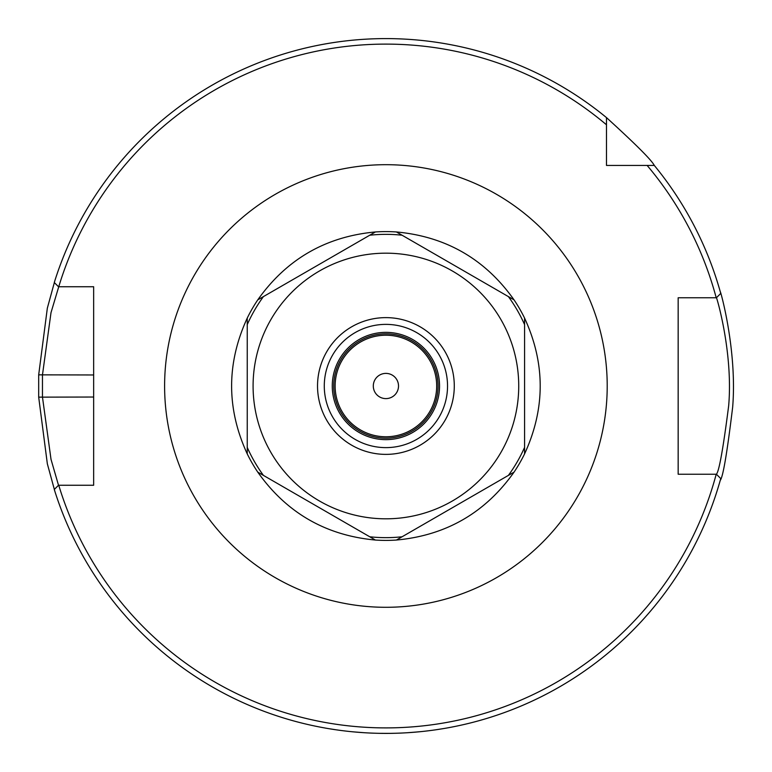 <?xml version="1.0" encoding="UTF-8"?>
<svg xmlns="http://www.w3.org/2000/svg" width="772" height="772" viewBox="0 0 772 772"><rect width="100%" height="100%" fill="white"/><g stroke="black" fill="none" stroke-linecap="round" stroke-linejoin="round"><path stroke-width="1.16" d="M58.749 286.74A341.88 341.88 0 0 1 606.483 124.784L606.483 117.605A347.4 347.4 0 0 0 54.281 282.513L58.508 286.74L93.653 286.74L93.653 485.26L58.508 485.26L51.02 459.379L42.46 397.03L42.46 374.97L51.01 312.621L58.749 286.74M606.483 117.605C635.703 144.229 651.645 160.171 654.299 165.43A347.4 347.4 0 0 1 720.749 293.428L716.406 297.77C716.406 296.052 733.275 352.543 728.672 405.715C723.21 448.426 719.118 471.267 716.406 474.23L716.213 474.23A341.88 341.88 0 0 1 58.749 485.26M58.508 485.26L54.281 489.477A347.4 347.4 0 0 0 720.749 478.572L716.406 474.23L678.163 474.23L678.163 297.77L716.213 297.77A341.88 341.88 0 0 0 647.129 165.43L606.483 165.43L606.483 124.784M439.548 386A53.644 53.644 0 0 1 385.913 439.644A53.644 53.644 0 0 1 332.269 386A53.644 53.644 0 0 1 385.913 332.356A53.644 53.644 0 0 1 439.548 386M385.913 447.625A61.625 61.625 0 0 1 332.539 355.188A61.625 61.625 0 0 1 439.278 355.188A61.625 61.625 0 0 1 385.913 447.625M54.908 280.516L47.333 308.182L38.687 374.845L38.687 397.146L47.343 463.808L54.908 491.474M83.058 286.74L93.653 286.74L93.653 374.97L38.687 374.845M38.687 397.146L93.653 397.03L93.653 485.26L83.058 485.26M654.299 165.43L647.129 165.43M355.352 732.049L349.735 731.509M336.061 729.801L327.859 728.517M325.253 728.064L325.832 728.16M334.044 729.511L340.211 730.38M352.785 731.817L364.336 732.724M379.776 733.342L390.294 733.371M407.182 732.744L419.032 731.817M435.273 729.868L435.919 729.781M445.753 728.208L446.477 728.073M444.199 728.469L435.669 729.82M421.531 731.567L410.897 732.503M396.634 733.236L389.57 733.381M720.257 480.329C722.997 477.164 727.137 452.749 732.667 407.085C737.318 350.227 720.257 289.838 720.257 291.662M692.146 474.23L678.163 474.23L678.163 297.77L692.146 297.77M615.95 165.43L606.483 165.43L606.483 155.963M514.056 472.126C485.26 512.811 446.052 535.45 396.422 540.043L514.056 472.126A154.4 154.4 0 0 0 524.574 453.907L524.574 318.083C545.408 363.361 545.408 408.639 524.574 453.907A154.4 154.4 0 0 1 514.056 472.126M375.395 540.043C325.765 535.45 286.557 512.811 257.761 472.126L375.395 540.043A154.4 154.4 0 0 0 385.913 540.4A154.4 154.4 0 0 1 375.395 540.043M247.243 453.907C226.408 408.639 226.408 363.361 247.243 318.083A154.4 154.4 0 0 1 257.761 299.874C286.557 259.189 325.765 236.55 375.395 231.957L257.761 299.874A154.4 154.4 0 0 0 247.243 318.083L247.243 453.907A154.4 154.4 0 0 0 257.761 472.126A154.4 154.4 0 0 1 247.243 453.907M396.422 231.957C446.052 236.55 485.26 259.189 514.056 299.874L396.422 231.957A154.4 154.4 0 0 0 375.395 231.957A154.4 154.4 0 0 1 396.422 231.957M514.056 299.874A154.4 154.4 0 0 1 524.574 318.083A154.4 154.4 0 0 0 514.056 299.874M385.913 518.813A132.813 132.813 0 0 1 270.885 319.589A132.813 132.813 0 0 1 500.932 319.589A132.813 132.813 0 0 1 385.913 518.813M396.422 540.043A154.4 154.4 0 0 1 385.913 540.4A154.4 154.4 0 0 0 396.422 540.043M385.913 454.38A68.38 68.38 0 0 1 326.691 351.81A68.38 68.38 0 0 1 445.126 351.81A68.38 68.38 0 0 1 385.913 454.38M385.913 438.168A52.178 52.178 0 0 0 431.094 359.916A52.178 52.178 0 0 0 340.722 359.916A52.178 52.178 0 0 0 385.913 438.168M385.913 436.769A50.769 50.769 0 0 1 341.938 360.611A50.769 50.769 0 0 1 429.879 360.611A50.769 50.769 0 0 1 385.913 436.769M373.301 386A12.603 12.603 0 0 1 392.215 375.086A12.603 12.603 0 0 1 392.215 396.914A12.603 12.603 0 0 1 373.301 386M385.913 607.294A221.294 221.294 0 0 0 577.562 275.353A221.294 221.294 0 0 0 194.255 275.353A221.294 221.294 0 0 0 385.913 607.294M263.416 475.388A151.64 151.64 0 0 1 247.243 447.384M247.243 324.616A151.64 151.64 0 0 1 263.416 296.612M369.74 235.219A151.64 151.64 0 0 1 402.077 235.219M508.401 296.612A151.64 151.64 0 0 1 524.574 324.616M524.574 447.384A151.64 151.64 0 0 1 508.401 475.388M402.077 536.781A151.64 151.64 0 0 1 369.74 536.781"/></g></svg>
